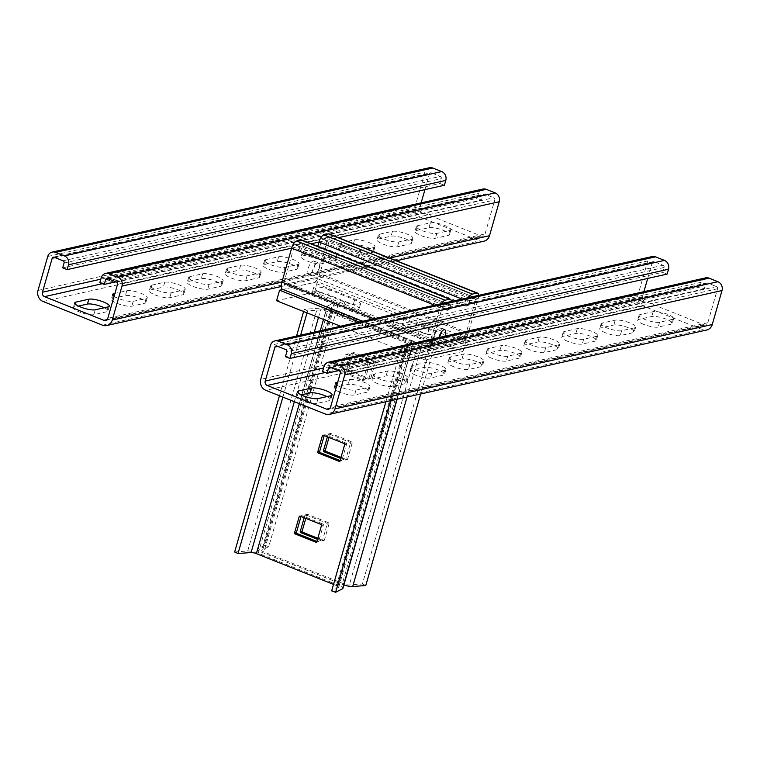 <?xml version="1.0" encoding="UTF-8"?>
<svg xmlns="http://www.w3.org/2000/svg" width="760" height="760" viewBox="0 0 760 760"><rect width="100%" height="100%" fill="white"/><g stroke="black" fill="none" stroke-linecap="round" stroke-linejoin="round"><path stroke-width="0.57" stroke-dasharray="3.8 2.85" d="M359.366 322.031L428.079 349.429L466.041 340.936L317.537 281.732L314.516 292.248L276.564 300.732M317.537 281.732L282.891 289.474M340.537 326.24L425.068 359.945L463.02 351.452L314.516 292.248M428.079 349.429L425.068 359.945M466.041 340.936L463.02 351.452M234.641 551.997L247.712 551A8.654 2.023 -164 0 1 258.248 553.214L338.38 585.162A8.654 2.023 -164 0 1 342.902 588.392M303.601 311.514L304.228 309.329L317.3 308.332A8.654 2.023 -164 0 1 327.835 310.545L407.959 342.494A8.654 2.023 -164 0 1 412.49 345.724A8.654 2.023 -164 0 1 412.091 346.132L405.213 349.6L401.242 348.203L408.13 344.736A4.332 1.016 -164 0 0 408.329 344.536A4.332 1.016 -164 0 0 406.068 342.922L325.935 310.963A4.332 1.016 -164 0 0 320.663 309.861L307.601 310.859L307.021 312.873M333.516 584.402L336.481 585.589A4.332 1.016 -164 0 1 338.741 587.204A4.332 1.016 -164 0 1 338.542 587.404L331.664 590.871M390.555 400.71L405.213 349.6M385.89 401.745L401.242 348.203M367.859 363.736L363.223 379.915A0.864 0.769 77.4 0 1 362.244 380.427L341.459 372.144A0.864 0.769 77.4 0 1 340.945 371.032L345.581 354.853A0.864 0.769 77.4 0 1 346.56 354.341L367.346 362.634A0.864 0.769 77.4 0 1 367.859 363.736L369.759 363.318L365.113 379.497L363.223 379.915M282.872 397.109L300.627 335.16M304.228 309.329L307.601 310.859M279.452 395.741L296.562 336.072M339.834 461.139L340.945 460.892L340.1 460.55M340.945 460.892A0.864 0.769 -102.6 0 0 341.924 460.38L340.024 460.807M344.66 444.628L346.56 444.201L341.924 460.38M346.56 444.201A0.864 0.769 -102.6 0 0 346.047 443.099L344.156 443.526M323.361 435.233L325.261 434.805L346.047 443.099M325.261 434.805A0.864 0.769 -102.6 0 0 324.283 435.318M316.644 542.032L317.756 541.785L316.901 541.443M317.756 541.785A0.864 0.769 -102.6 0 0 318.725 541.272L316.834 541.7M321.47 525.521L323.37 525.093L318.725 541.272M323.37 525.093A0.864 0.769 -102.6 0 0 322.858 523.991L320.957 524.409M300.172 516.125L302.062 515.698L322.858 523.991M302.062 515.698A0.864 0.769 -102.6 0 0 301.093 516.211M340.945 371.032L342.845 370.614L347.481 354.435L345.581 354.853M342.845 370.614A0.864 0.769 -102.6 0 0 343.349 371.716L341.459 372.144M362.244 380.427L364.144 380.009L343.349 371.716M364.144 380.009A0.864 0.769 -102.6 0 0 365.113 379.497M369.759 363.318A0.864 0.769 -102.6 0 0 369.246 362.206L367.346 362.634M346.56 354.341L348.46 353.923L369.246 362.206M348.46 353.923A0.864 0.769 -102.6 0 0 347.481 354.435M338.342 303.99L268.755 546.658L261.877 550.116A4.332 1.016 16 0 0 261.677 550.316A4.332 1.016 16 0 0 263.938 551.94L344.071 583.889A4.332 1.016 16 0 0 349.334 584.991L362.406 583.994L431.993 341.325L418.921 342.323A4.332 1.016 16 0 1 413.659 341.221L333.526 309.272A4.332 1.016 16 0 1 331.265 307.648A4.332 1.016 16 0 1 331.455 307.448L338.342 303.99L334.381 302.594L327.493 306.052A8.654 2.023 16 0 0 327.104 306.46A8.654 2.023 16 0 0 331.626 309.69L411.758 341.648A8.654 2.023 16 0 0 422.294 343.852L435.356 342.855L420.707 393.965M334.381 302.594L264.793 545.262L257.906 548.72A8.654 2.023 16 0 0 257.517 549.128A8.654 2.023 16 0 0 262.038 552.358L342.171 584.317A8.654 2.023 16 0 0 343.89 584.943M362.406 583.994L365.778 585.523M431.993 341.325L435.356 342.855M341.012 457.377L346.645 459.619A0.864 0.769 -102.6 0 0 347.615 459.106L352.25 442.928A0.864 0.769 -102.6 0 0 351.747 441.826L330.952 433.533A0.864 0.769 -102.6 0 0 329.983 434.045L328.994 437.475M370.813 378.224L375.449 362.045A0.864 0.769 -102.6 0 0 374.937 360.933L354.151 352.649A0.864 0.769 -102.6 0 0 353.172 353.162L348.536 369.341A0.864 0.769 -102.6 0 0 349.049 370.443L369.835 378.736A0.864 0.769 -102.6 0 0 370.813 378.224L368.913 378.641L373.549 362.463L375.449 362.045M317.813 538.26L323.447 540.512A0.864 0.769 -102.6 0 0 324.425 539.999L329.061 523.82A0.864 0.769 -102.6 0 0 328.548 522.718L307.762 514.425A0.864 0.769 -102.6 0 0 306.784 514.938L305.805 518.367M264.793 545.262L268.755 546.658M329.983 434.045L328.082 434.473L327.398 436.848M328.082 434.473A0.864 0.769 77.4 0 1 329.061 433.96L330.952 433.533M351.747 441.826L349.847 442.253L329.061 433.96M349.847 442.253A0.864 0.769 77.4 0 1 350.36 443.355L352.25 442.928M347.615 459.106L345.714 459.534L350.36 443.355M345.714 459.534A0.864 0.769 77.4 0 1 344.745 460.047L346.645 459.619M340.708 458.432L344.745 460.047M353.172 353.162L351.272 353.58L346.636 369.759L348.536 369.341M351.272 353.58A0.864 0.769 77.4 0 1 352.25 353.067L354.151 352.649M374.937 360.933L373.036 361.361L352.25 353.067M373.036 361.361A0.864 0.769 77.4 0 1 373.549 362.463M368.913 378.641A0.864 0.769 77.4 0 1 367.935 379.154L369.835 378.736M349.049 370.443L347.149 370.87L367.935 379.154M347.149 370.87A0.864 0.769 77.4 0 1 346.636 369.759M306.784 514.938L304.883 515.365L304.209 517.731M304.883 515.365A0.864 0.769 77.4 0 1 305.862 514.852L307.762 514.425M328.548 522.718L326.648 523.136L305.862 514.852M326.648 523.136A0.864 0.769 77.4 0 1 327.161 524.248L329.061 523.82M324.425 539.999L322.525 540.427L327.161 524.248M322.525 540.427A0.864 0.769 77.4 0 1 321.547 540.939L323.447 540.512M317.509 539.325L321.547 540.939M387.657 321.499A11.248 2.631 -164 0 1 402.249 324.244L427.49 334.315A11.248 2.631 -164 0 1 433.371 338.513A11.248 2.631 -164 0 1 417.62 336.519L392.378 326.448A11.248 2.631 -164 0 1 386.498 322.249A11.248 2.631 -164 0 1 387.657 321.499M403.636 319.39A11.248 2.631 16 0 0 389.053 316.644A11.248 2.631 16 0 0 387.885 317.395A11.248 2.631 16 0 0 393.765 321.594L419.016 331.664A11.248 2.631 16 0 0 434.767 333.659A11.248 2.631 16 0 0 428.887 329.46L403.636 319.39L402.249 324.244M313.405 291.897A11.248 2.631 -164 0 1 327.997 294.642L353.238 304.703A11.248 2.631 -164 0 1 359.119 308.911A11.248 2.631 -164 0 1 343.377 306.907L318.126 296.846A11.248 2.631 -164 0 1 312.246 292.638A11.248 2.631 -164 0 1 313.405 291.897M329.384 289.788A11.248 2.631 16 0 0 314.801 287.042A11.248 2.631 16 0 0 313.633 287.784A11.248 2.631 16 0 0 319.523 291.992L344.764 302.062A11.248 2.631 16 0 0 360.515 304.057A11.248 2.631 16 0 0 354.635 299.849L329.384 289.788L327.997 294.642M469.034 297.502A6.925 2.66 111.7 0 0 467.476 301.255L466.079 306.109L468.359 305.596L469.747 300.741A1.729 0.665 111.7 0 1 470.972 298.955L475.522 297.939A1.729 0.665 111.7 0 1 475.703 297.948A1.729 0.665 111.7 0 1 475.817 299.383L466.079 333.365A3.458 1.33 111.7 0 1 463.638 336.937L433.266 343.729A3.458 1.33 111.7 0 1 432.915 343.71A3.458 1.33 111.7 0 1 432.677 340.831L442.424 306.859A1.729 0.665 111.7 0 1 443.65 305.064L448.2 304.048A1.729 0.665 111.7 0 1 448.381 304.057A1.729 0.665 111.7 0 1 448.495 305.501L447.099 310.356L449.378 309.842L450.775 304.988A6.925 2.66 111.7 0 0 451.288 301.473M447.099 310.356L298.604 251.142L300.874 250.629L302.271 245.774A6.925 2.66 111.7 0 0 301.796 240.027M298.604 251.142L299.991 246.287A1.729 0.665 111.7 0 0 299.877 244.844A1.729 0.665 111.7 0 0 299.697 244.834L295.146 245.86A1.729 0.665 111.7 0 0 293.92 247.646L284.183 281.618A3.458 1.33 111.7 0 0 284.411 284.497A3.458 1.33 111.7 0 0 284.772 284.515L315.134 277.723A3.458 1.33 111.7 0 0 317.575 274.151L327.322 240.179A1.729 0.665 111.7 0 0 327.199 238.735A1.729 0.665 111.7 0 0 327.028 238.725L322.468 239.742A1.729 0.665 111.7 0 0 321.242 241.537L319.856 246.383L317.575 246.895L317.727 246.373M441.712 303.62A6.925 2.66 111.7 0 0 440.144 307.363L430.407 341.335A8.654 3.316 111.7 0 0 430.996 348.526A8.654 3.316 111.7 0 0 431.88 348.574L462.241 341.791A8.654 3.316 111.7 0 0 468.359 332.851L478.097 298.88A6.925 2.66 111.7 0 0 478.619 295.365M282.492 289.313A8.654 3.316 111.7 0 0 283.375 289.37L313.738 282.577A8.654 3.316 111.7 0 0 319.856 273.638L329.593 239.666A6.925 2.66 111.7 0 0 329.127 233.909M468.359 305.596L319.856 246.383M449.378 309.842L300.874 250.629M466.079 306.109L453.321 301.017M451.05 300.115L317.575 246.895M445.008 336.148A6.925 2.66 -68.3 0 1 442.026 341.515L440.41 342.684L439.08 342.171A6.925 2.66 -68.3 0 1 438.966 337.497M439.204 337.449A6.925 2.66 -68.3 0 1 437.57 339.739L435.898 340.888L434.625 340.394A6.925 2.66 -68.3 0 1 435.242 333.44A6.925 2.66 -68.3 0 1 439.574 327.93A6.925 2.66 -68.3 0 1 440.287 327.969A6.925 2.66 -68.3 0 1 441.047 332.528M643.587 324.339A11.248 2.631 -164 0 1 637.707 320.14A11.248 2.631 -164 0 1 638.875 319.39L651.776 316.502A11.248 2.631 -164 0 1 664.316 318.497A11.248 2.631 -164 0 1 672.239 323.456A11.248 2.631 -164 0 1 671.08 324.206L658.179 327.085A11.248 2.631 -164 0 1 643.587 324.339M640.262 314.535A11.248 2.631 16 0 0 639.103 315.286A11.248 2.631 16 0 0 644.983 319.494A11.248 2.631 16 0 0 659.566 322.24L672.467 319.352A11.248 2.631 16 0 0 673.635 318.601A11.248 2.631 16 0 0 665.712 313.642A11.248 2.631 16 0 0 653.163 311.657L640.262 314.535L638.875 319.39M605.635 332.832A11.248 2.631 -164 0 1 599.754 328.624A11.248 2.631 -164 0 1 600.913 327.873L613.823 324.995A11.248 2.631 -164 0 1 626.364 326.99A11.248 2.631 -164 0 1 634.286 331.94A11.248 2.631 -164 0 1 633.128 332.69L620.226 335.578A11.248 2.631 -164 0 1 605.635 332.832M602.309 323.028A11.248 2.631 16 0 0 601.141 323.769A11.248 2.631 16 0 0 607.031 327.978A11.248 2.631 16 0 0 621.614 330.724L634.514 327.835A11.248 2.631 16 0 0 635.683 327.085A11.248 2.631 16 0 0 627.75 322.135A11.248 2.631 16 0 0 615.211 320.14L602.309 323.028L600.913 327.873M567.682 341.316A11.248 2.631 -164 0 1 561.802 337.108A11.248 2.631 -164 0 1 562.961 336.366L575.871 333.478A11.248 2.631 -164 0 1 588.411 335.474A11.248 2.631 -164 0 1 596.334 340.433A11.248 2.631 -164 0 1 595.175 341.173L582.274 344.062A11.248 2.631 -164 0 1 567.682 341.316M564.357 331.512A11.248 2.631 16 0 0 563.188 332.262A11.248 2.631 16 0 0 569.078 336.462A11.248 2.631 16 0 0 583.661 339.207L596.562 336.319A11.248 2.631 16 0 0 597.731 335.578A11.248 2.631 16 0 0 589.798 330.619A11.248 2.631 16 0 0 577.258 328.624L564.357 331.512L562.961 336.366M529.73 349.799A11.248 2.631 -164 0 1 523.849 345.601A11.248 2.631 -164 0 1 525.008 344.85L537.918 341.962A11.248 2.631 -164 0 1 550.458 343.957A11.248 2.631 -164 0 1 558.381 348.916A11.248 2.631 -164 0 1 557.222 349.666L544.312 352.545A11.248 2.631 -164 0 1 529.73 349.799M526.404 339.995A11.248 2.631 16 0 0 525.236 340.746A11.248 2.631 16 0 0 531.126 344.954A11.248 2.631 16 0 0 545.708 347.7L558.609 344.812A11.248 2.631 16 0 0 559.778 344.062A11.248 2.631 16 0 0 551.846 339.102A11.248 2.631 16 0 0 539.306 337.117L526.404 339.995L525.008 344.85M491.777 358.292A11.248 2.631 -164 0 1 485.897 354.084A11.248 2.631 -164 0 1 487.056 353.334L499.966 350.455A11.248 2.631 -164 0 1 512.506 352.45A11.248 2.631 -164 0 1 520.429 357.399A11.248 2.631 -164 0 1 519.27 358.15L506.359 361.038A11.248 2.631 -164 0 1 491.777 358.292M488.452 348.488A11.248 2.631 16 0 0 487.283 349.229A11.248 2.631 16 0 0 493.164 353.438A11.248 2.631 16 0 0 507.756 356.183L520.657 353.295A11.248 2.631 16 0 0 521.825 352.545A11.248 2.631 16 0 0 513.893 347.595A11.248 2.631 16 0 0 501.353 345.601L488.452 348.488L487.056 353.334M453.824 366.776A11.248 2.631 -164 0 1 447.944 362.567A11.248 2.631 -164 0 1 449.103 361.827L462.013 358.938A11.248 2.631 -164 0 1 474.553 360.933A11.248 2.631 -164 0 1 482.476 365.892A11.248 2.631 -164 0 1 481.317 366.633L468.407 369.522A11.248 2.631 -164 0 1 453.824 366.776M450.499 356.972A11.248 2.631 16 0 0 449.331 357.722A11.248 2.631 16 0 0 455.212 361.922A11.248 2.631 16 0 0 469.803 364.667L482.704 361.779A11.248 2.631 16 0 0 483.873 361.038A11.248 2.631 16 0 0 475.94 356.079A11.248 2.631 16 0 0 463.401 354.084L450.499 356.972L449.103 361.827M415.872 375.259A11.248 2.631 -164 0 1 409.991 371.06A11.248 2.631 -164 0 1 411.151 370.31L424.051 367.422A11.248 2.631 -164 0 1 436.601 369.417A11.248 2.631 -164 0 1 444.524 374.376A11.248 2.631 -164 0 1 443.365 375.126L430.454 378.005A11.248 2.631 -164 0 1 415.872 375.259M412.547 365.455A11.248 2.631 16 0 0 411.378 366.206A11.248 2.631 16 0 0 417.259 370.405A11.248 2.631 16 0 0 431.851 373.151L444.752 370.272A11.248 2.631 16 0 0 445.92 369.522A11.248 2.631 16 0 0 437.988 364.562A11.248 2.631 16 0 0 425.448 362.567L412.547 365.455L411.151 370.31M377.919 383.752A11.248 2.631 -164 0 1 372.039 379.544A11.248 2.631 -164 0 1 373.198 378.793L386.099 375.915A11.248 2.631 -164 0 1 398.648 377.901A11.248 2.631 -164 0 1 406.572 382.859A11.248 2.631 -164 0 1 405.403 383.61L392.502 386.498A11.248 2.631 -164 0 1 377.919 383.752M374.594 373.948A11.248 2.631 16 0 0 373.426 374.69A11.248 2.631 16 0 0 379.306 378.898A11.248 2.631 16 0 0 393.898 381.644L406.799 378.755A11.248 2.631 16 0 0 407.959 378.005A11.248 2.631 16 0 0 400.035 373.055A11.248 2.631 16 0 0 387.495 371.06L374.594 373.948L373.198 378.793M339.967 392.236A11.248 2.631 -164 0 1 334.077 388.027A11.248 2.631 -164 0 1 335.245 387.286L348.147 384.398A11.248 2.631 -164 0 1 360.687 386.394A11.248 2.631 -164 0 1 368.619 391.352A11.248 2.631 -164 0 1 367.45 392.094L354.549 394.981A11.248 2.631 -164 0 1 339.967 392.236M336.86 385.082A11.248 2.631 16 0 0 341.354 387.381A11.248 2.631 16 0 0 355.946 390.127L368.847 387.239A11.248 2.631 16 0 0 370.006 386.498A11.248 2.631 16 0 0 362.083 381.539A11.248 2.631 16 0 0 349.543 379.544L337.687 382.195M326.99 396.606A11.248 2.631 -164 0 1 330.666 399.836A11.248 2.631 -164 0 1 329.498 400.587L316.597 403.465A11.248 2.631 -164 0 1 302.014 400.719A11.248 2.631 -164 0 1 296.124 396.52A11.248 2.631 -164 0 1 297.293 395.77L301.197 394.896M643.9 291.678L642.466 296.695A3.458 3.097 77.4 0 0 644.508 301.112L703.903 324.795A3.458 3.097 77.4 0 0 707.807 322.743L717.544 288.772A1.729 1.548 77.4 0 0 716.528 286.567L707.617 283.014A1.729 1.548 77.4 0 0 705.669 284.041L704.273 288.885L699.817 287.109L701.214 282.264A6.925 6.184 77.4 0 1 705.641 277.875M706.724 330.011A8.654 7.733 77.4 0 1 702.515 329.65L643.112 305.966A8.654 7.733 77.4 0 1 638.01 294.918L647.748 260.946A6.925 6.184 77.4 0 1 652.175 256.557M647.7 278.435L652.203 262.723A1.729 1.548 77.4 0 1 654.151 261.697L663.062 265.249A1.729 1.548 77.4 0 1 664.088 267.453L662.692 272.308L285.437 356.668M440.41 342.684L439.08 342.171L323.56 368.001M704.273 288.885L338.608 370.652M699.817 287.109L322.563 371.469M435.898 340.888L434.625 340.394L260.756 379.278M667.147 274.084L662.692 272.308M309.377 273.904L308.237 273.467A6.925 2.66 -68.3 0 1 308.854 266.513A6.925 2.66 -68.3 0 1 313.187 261.003A6.925 2.66 -68.3 0 1 313.899 261.041A6.925 2.66 -68.3 0 1 314.573 266A6.925 2.66 -68.3 0 1 311.173 272.812L309.377 273.904L308.237 273.467L107.796 318.288M313.889 275.709L312.692 275.243L313.889 275.709L315.628 274.588A6.925 2.66 111.7 0 0 319.029 267.776A6.925 2.66 111.7 0 0 318.354 262.817A6.925 2.66 111.7 0 0 317.642 262.779A6.925 2.66 111.7 0 0 313.31 268.29A6.925 2.66 111.7 0 0 312.692 275.243L281.903 282.122M104.234 307.781A11.248 2.631 -164 0 1 107.91 311.02A11.248 2.631 -164 0 1 106.751 311.762L93.841 314.649A11.248 2.631 -164 0 1 81.301 312.654A11.248 2.631 -164 0 1 73.378 307.695A11.248 2.631 -164 0 1 74.537 306.954L78.441 306.08M139.982 298.328A11.248 2.631 -164 0 1 145.863 302.527A11.248 2.631 -164 0 1 144.704 303.278L131.793 306.166A11.248 2.631 -164 0 1 119.254 304.171A11.248 2.631 -164 0 1 111.33 299.212A11.248 2.631 -164 0 1 112.489 298.462L125.4 295.583A11.248 2.631 -164 0 1 139.982 298.328M114.114 296.267A11.248 2.631 16 0 0 123.775 300.257A11.248 2.631 16 0 0 133.19 301.312L146.091 298.423A11.248 2.631 16 0 0 147.259 297.673A11.248 2.631 16 0 0 141.379 293.474A11.248 2.631 16 0 0 126.787 290.728L114.94 293.379M177.935 289.835A11.248 2.631 -164 0 1 183.815 294.044A11.248 2.631 -164 0 1 182.656 294.794L169.755 297.673A11.248 2.631 -164 0 1 157.206 295.688A11.248 2.631 -164 0 1 149.283 290.728A11.248 2.631 -164 0 1 150.442 289.978L163.352 287.09A11.248 2.631 -164 0 1 177.935 289.835M184.043 289.94A11.248 2.631 16 0 0 185.212 289.19A11.248 2.631 16 0 0 179.332 284.981A11.248 2.631 16 0 0 164.739 282.235L151.839 285.123A11.248 2.631 16 0 0 150.67 285.874A11.248 2.631 16 0 0 158.602 290.833A11.248 2.631 16 0 0 171.142 292.819L184.043 289.94L182.656 294.794M215.887 281.352A11.248 2.631 -164 0 1 221.768 285.56A11.248 2.631 -164 0 1 220.609 286.301L207.708 289.19A11.248 2.631 -164 0 1 195.159 287.195A11.248 2.631 -164 0 1 187.236 282.235A11.248 2.631 -164 0 1 188.394 281.495L201.305 278.606A11.248 2.631 -164 0 1 215.887 281.352M221.996 281.447A11.248 2.631 16 0 0 223.164 280.706A11.248 2.631 16 0 0 217.284 276.498A11.248 2.631 16 0 0 202.692 273.752L189.791 276.64A11.248 2.631 16 0 0 188.623 277.39A11.248 2.631 16 0 0 196.555 282.34A11.248 2.631 16 0 0 209.095 284.335L221.996 281.447L220.609 286.301M253.84 272.868A11.248 2.631 -164 0 1 259.72 277.067A11.248 2.631 -164 0 1 258.562 277.818L245.66 280.706A11.248 2.631 -164 0 1 233.111 278.711A11.248 2.631 -164 0 1 225.188 273.752A11.248 2.631 -164 0 1 226.357 273.001L239.257 270.123A11.248 2.631 -164 0 1 253.84 272.868M259.948 272.963A11.248 2.631 16 0 0 261.117 272.213A11.248 2.631 16 0 0 255.237 268.014A11.248 2.631 16 0 0 240.644 265.269L227.743 268.156A11.248 2.631 16 0 0 226.584 268.897A11.248 2.631 16 0 0 234.507 273.856A11.248 2.631 16 0 0 247.047 275.851L259.948 272.963L258.562 277.818M291.792 264.375A11.248 2.631 -164 0 1 297.683 268.584A11.248 2.631 -164 0 1 296.514 269.334L283.613 272.213A11.248 2.631 -164 0 1 271.073 270.227A11.248 2.631 -164 0 1 263.14 265.269A11.248 2.631 -164 0 1 264.309 264.518L277.21 261.63A11.248 2.631 -164 0 1 291.792 264.375M297.91 264.48A11.248 2.631 16 0 0 299.07 263.729A11.248 2.631 16 0 0 293.189 259.53A11.248 2.631 16 0 0 278.597 256.776L265.696 259.663A11.248 2.631 16 0 0 264.537 260.414A11.248 2.631 16 0 0 272.46 265.373A11.248 2.631 16 0 0 285 267.368L297.91 264.48L296.514 269.334M329.745 255.892A11.248 2.631 -164 0 1 335.635 260.101A11.248 2.631 -164 0 1 334.466 260.841L321.565 263.729A11.248 2.631 -164 0 1 309.026 261.734A11.248 2.631 -164 0 1 301.093 256.776A11.248 2.631 -164 0 1 302.262 256.034L315.162 253.147A11.248 2.631 -164 0 1 329.745 255.892M335.863 255.987A11.248 2.631 16 0 0 337.022 255.246A11.248 2.631 16 0 0 331.141 251.037A11.248 2.631 16 0 0 316.549 248.292L303.648 251.18A11.248 2.631 16 0 0 302.49 251.93A11.248 2.631 16 0 0 310.412 256.88A11.248 2.631 16 0 0 322.952 258.875L335.863 255.987L334.466 260.841M367.707 247.409A11.248 2.631 -164 0 1 373.587 251.608A11.248 2.631 -164 0 1 372.419 252.358L359.518 255.246A11.248 2.631 -164 0 1 346.978 253.251A11.248 2.631 -164 0 1 339.045 248.292A11.248 2.631 -164 0 1 340.214 247.541L353.115 244.663A11.248 2.631 -164 0 1 367.707 247.409M373.815 247.503A11.248 2.631 16 0 0 374.974 246.753A11.248 2.631 16 0 0 369.094 242.554A11.248 2.631 16 0 0 354.512 239.809L341.601 242.696A11.248 2.631 16 0 0 340.442 243.438A11.248 2.631 16 0 0 348.365 248.397A11.248 2.631 16 0 0 360.905 250.391L373.815 247.503L372.419 252.358M405.659 238.916A11.248 2.631 -164 0 1 411.54 243.124A11.248 2.631 -164 0 1 410.372 243.874L397.47 246.753A11.248 2.631 -164 0 1 384.93 244.767A11.248 2.631 -164 0 1 376.998 239.809A11.248 2.631 -164 0 1 378.166 239.058L391.067 236.17A11.248 2.631 -164 0 1 405.659 238.916M411.768 239.02A11.248 2.631 16 0 0 412.927 238.269A11.248 2.631 16 0 0 407.046 234.07A11.248 2.631 16 0 0 392.464 231.325L379.553 234.203A11.248 2.631 16 0 0 378.394 234.954A11.248 2.631 16 0 0 386.317 239.913A11.248 2.631 16 0 0 398.858 241.908L411.768 239.02L410.372 243.874M443.612 230.432A11.248 2.631 -164 0 1 449.492 234.641A11.248 2.631 -164 0 1 448.324 235.381L435.423 238.269A11.248 2.631 -164 0 1 422.883 236.274A11.248 2.631 -164 0 1 414.95 231.315A11.248 2.631 -164 0 1 416.119 230.575L429.02 227.686A11.248 2.631 -164 0 1 443.612 230.432M449.72 230.527A11.248 2.631 16 0 0 450.88 229.786A11.248 2.631 16 0 0 444.999 225.577A11.248 2.631 16 0 0 430.416 222.832L417.506 225.72A11.248 2.631 16 0 0 416.347 226.47A11.248 2.631 16 0 0 424.27 231.42A11.248 2.631 16 0 0 436.82 233.415L449.72 230.527L448.324 235.381M62.681 267.852L439.935 183.493L441.332 178.638A1.729 1.548 -102.6 0 0 440.306 176.424L431.404 172.871A1.729 1.548 -102.6 0 0 429.447 173.898L424.945 189.62M429.428 167.732A6.925 6.184 -102.6 0 0 424.992 172.121L415.255 206.102A8.654 7.733 -102.6 0 0 420.356 217.151L479.759 240.834A8.654 7.733 -102.6 0 0 483.968 241.186M421.144 202.853L419.71 207.879A3.458 3.097 -102.6 0 0 421.752 212.296L481.156 235.98A3.458 3.097 -102.6 0 0 485.051 233.928L494.788 199.956A1.729 1.548 -102.6 0 0 493.772 197.743L484.861 194.189A1.729 1.548 -102.6 0 0 482.913 195.215L481.517 200.07L477.061 198.293L478.458 193.439A6.925 6.184 -102.6 0 1 482.885 189.05M115.852 281.837L481.517 200.07M439.935 183.493L444.391 185.269M99.807 282.653L477.061 198.293M396.853 399.294L412.091 346.132M338.542 587.404L408.13 344.736M336.481 585.589L406.068 342.922M299.345 403.674L301.786 395.181M301.91 394.734L320.255 330.771M323.503 319.447L325.935 310.963M294.338 401.679L314.288 332.11M318.488 317.442L320.663 309.861M247.712 551L317.3 308.332M258.248 553.214L327.835 310.545M338.38 585.162L407.959 342.494M422.294 343.852L407.046 397.014M418.921 342.323L349.334 584.991M413.659 341.221L344.071 583.889M333.526 309.272L263.938 551.94M331.455 307.448L261.877 550.116M327.493 306.052L257.906 548.72M331.626 309.69L262.038 552.358M411.758 341.648L342.171 584.317M469.747 300.741L321.242 241.537M470.972 298.955L322.468 239.742M475.522 297.939L327.028 238.725M475.817 299.383L327.322 240.179M466.079 333.365L317.575 274.151M463.638 336.937L315.134 277.723M433.266 343.729L284.772 284.515M432.677 340.831L284.183 281.618M442.424 306.859L293.92 247.646M443.65 305.064L295.146 245.86M448.2 304.048L299.697 244.834M448.495 305.501L299.991 246.287M450.775 304.988L302.271 245.774M440.144 307.363L434.682 305.188M430.407 341.335L373.853 318.791M431.88 348.574L283.375 289.37M462.241 341.791L313.738 282.577M468.359 332.851L319.856 273.638M478.097 298.88L329.593 239.666M467.476 301.255L462.013 299.079M319.523 291.992L318.126 296.846M344.764 302.062L343.377 306.907M354.635 299.849L353.238 304.703M393.765 321.594L392.378 326.448M419.016 331.664L417.62 336.519M428.887 329.46L427.49 334.315M336.062 384.427L335.245 387.286M298.11 392.91L297.293 395.77M664.088 267.453L286.834 351.813M663.062 265.249L285.808 349.6M654.151 261.697L276.897 346.047M652.203 262.723L277.846 346.427M642.466 296.695L442.026 341.515M644.508 301.112L325.185 372.514M703.903 324.795L329.792 408.452M707.807 322.743L330.552 407.103M717.544 288.772L340.29 373.131M716.528 286.567L339.273 370.918M707.617 283.014L330.363 367.365M705.669 284.041L331.303 367.745M701.214 282.264L323.959 366.615M702.515 329.65L325.261 414.01M643.112 305.966L265.858 390.327M638.01 294.918L437.57 339.739M647.748 260.946L270.493 345.297M317.993 398.61L316.597 403.465M330.894 395.732L329.498 400.587M349.543 379.544L348.147 384.398M368.847 387.239L367.45 392.094M355.946 390.127L354.549 394.981M387.495 371.06L386.099 375.915M406.799 378.755L405.403 383.61M393.898 381.644L392.502 386.498M425.448 362.567L424.051 367.422M444.752 370.272L443.365 375.126M431.851 373.151L430.454 378.005M463.401 354.084L462.013 358.938M482.704 361.779L481.317 366.633M469.803 364.667L468.407 369.522M501.353 345.601L499.966 350.455M520.657 353.295L519.27 358.15M507.756 356.183L506.359 361.038M539.306 337.117L537.918 341.962M558.609 344.812L557.222 349.666M545.708 347.7L544.312 352.545M577.258 328.624L575.871 333.478M596.562 336.319L595.175 341.173M583.661 339.207L582.274 344.062M615.211 320.14L613.823 324.995M634.514 327.835L633.128 332.69M621.614 330.724L620.226 335.578M653.163 311.657L651.776 316.502M672.467 319.352L671.08 324.206M659.566 322.24L658.179 327.085M108.138 306.907L106.751 311.762M146.091 298.423L144.704 303.278M108.556 278.93L482.913 195.215M107.606 278.549L484.861 194.189M116.517 282.102L493.772 197.743M117.534 284.306L494.788 199.956M311.173 272.812L485.051 233.928M107.046 319.637L481.156 235.98M102.429 283.698L421.752 212.296M100.804 279.186L419.71 207.879M55.09 257.611L429.447 173.898M54.15 257.231L431.404 172.871M63.052 260.784L440.306 176.424M64.078 262.998L441.332 178.638M47.737 256.481L424.992 172.121M38 290.453L415.255 206.102M43.101 301.501L420.356 217.151M102.505 325.185L479.759 240.834M315.628 274.588L389.633 258.039M291.64 248.149L311.21 243.78M318.972 242.041L338.542 237.671M101.203 277.799L478.458 193.439M430.416 222.832L429.02 227.686M417.506 225.72L416.119 230.575M436.82 233.415L435.423 238.269M398.858 241.908L397.47 246.753M379.553 234.203L378.166 239.058M392.464 231.325L391.067 236.17M360.905 250.391L359.518 255.246M341.601 242.696L340.214 247.541M354.512 239.809L353.115 244.663M322.952 258.875L321.565 263.729M303.648 251.18L302.262 256.034M316.549 248.292L315.162 253.147M285 267.368L283.613 272.213M265.696 259.663L264.309 264.518M278.597 256.776L277.21 261.63M247.047 275.851L245.66 280.706M227.743 268.156L226.357 273.001M240.644 265.269L239.257 270.123M209.095 284.335L207.708 289.19M189.791 276.64L188.394 281.495M202.692 273.752L201.305 278.606M171.142 292.819L169.755 297.673M151.839 285.123L150.442 289.978M164.739 282.235L163.352 287.09M133.19 301.312L131.793 306.166M113.316 295.611L112.489 298.462M126.787 290.728L125.4 295.583M95.237 309.795L93.841 314.649M75.354 304.095L74.537 306.954M338.741 587.204L408.329 344.536M397.147 399.228L412.49 345.724M318.174 541.823L316.274 542.241M301.644 515.66L299.744 516.087M324.843 434.777L322.943 435.195M341.373 460.93L339.473 461.358M364.562 380.038L362.662 380.465M348.033 353.885L346.132 354.312M331.265 307.648L261.677 550.316M327.104 306.46L257.517 549.128M351.832 353.039L353.733 352.611M368.362 379.192L370.253 378.765M328.633 433.922L330.534 433.504M345.163 460.085L347.063 459.658M321.974 540.968L323.865 540.55M305.444 514.814L307.334 514.387M475.703 297.948L327.199 238.735M432.915 343.71L284.411 284.497M448.381 304.057L299.877 244.844M430.996 348.526L362.672 321.29M313.633 287.784L312.246 292.638M360.515 304.057L359.119 308.911M387.885 317.395L386.498 322.249M434.767 333.659L433.371 338.513M444.742 329.745L440.287 327.969M639.103 315.286L637.707 320.14M601.141 323.769L599.754 328.624M563.188 332.262L561.802 337.108M525.236 340.746L523.849 345.601M487.283 349.229L485.897 354.084M449.331 357.722L447.944 362.567M411.378 366.206L409.991 371.06M373.426 374.69L372.039 379.544M335.474 383.183L334.077 388.027M297.521 391.666L296.124 396.52M653.315 261.62L276.06 345.981M705.584 324.938L328.329 409.298M706.771 282.938L329.517 367.298M332.053 394.981L330.666 399.836M370.006 386.498L368.619 391.352M407.959 378.005L406.572 382.859M445.92 369.522L444.524 374.376M483.873 361.038L482.476 365.892M521.825 352.545L520.429 357.399M559.778 344.062L558.381 348.916M597.731 335.578L596.334 340.433M635.683 327.085L634.286 331.94M673.635 318.601L672.239 323.456M439.66 342.637L435.176 340.841M308.712 273.885L313.196 275.671M109.307 306.166L107.91 311.02M147.259 297.673L145.863 302.527M185.212 289.19L183.815 294.044M223.164 280.706L221.768 285.56M261.117 272.213L259.72 277.067M299.07 263.729L297.683 268.584M337.022 255.246L335.635 260.101M374.974 246.753L373.587 251.608M412.927 238.269L411.54 243.124M450.88 229.786L449.492 234.641M106.761 278.474L484.015 194.123M105.583 320.483L482.837 236.123M53.304 257.155L430.559 172.805M281.257 286.52L396.454 260.756M416.347 226.47L414.95 231.315M378.394 234.954L376.998 239.809M340.442 243.438L339.045 248.292M302.49 251.93L301.093 256.776M264.537 260.414L263.14 265.269M226.584 268.897L225.188 273.752M188.623 277.39L187.236 282.235M150.67 285.874L149.283 290.728M112.718 294.358L111.33 299.212M74.765 302.851L73.378 307.695M313.899 261.041L318.354 262.817"/><path stroke-width="1.14" d="M282.891 289.474L279.585 290.216L276.564 300.732L340.537 326.24M279.585 290.216L359.366 322.031M279.452 395.741L234.641 551.997L238.013 553.527L251.085 552.529A4.332 1.016 -164 0 1 256.348 553.631L333.516 584.402M397.147 399.228L342.902 588.392A8.654 2.023 -164 0 1 342.513 588.8L335.625 592.268L390.555 400.71M335.625 592.268L331.664 590.871L385.89 401.745M344.66 444.628L340.024 460.807A0.864 0.769 77.4 0 1 339.055 461.32L318.26 453.026A0.864 0.769 77.4 0 1 317.747 451.924L322.392 435.746A0.864 0.769 77.4 0 1 323.361 435.233L344.156 443.526A0.864 0.769 77.4 0 1 344.66 444.628M321.47 525.521L316.834 541.7A0.864 0.769 77.4 0 1 315.856 542.212L295.07 533.919A0.864 0.769 77.4 0 1 294.557 532.817L299.193 516.639A0.864 0.769 77.4 0 1 300.172 516.125L320.957 524.409A0.864 0.769 77.4 0 1 321.47 525.521M238.013 553.527L282.872 397.109M300.627 335.16L307.021 312.873M296.562 336.072L303.601 311.514M317.747 451.924L319.647 451.497L324.216 435.575M319.647 451.497A0.864 0.769 -102.6 0 0 320.159 452.608L318.26 453.026M340.1 460.55L320.159 452.608M294.557 532.817L296.457 532.389L301.017 516.458M296.457 532.389A0.864 0.769 -102.6 0 0 296.96 533.491L295.07 533.919M316.901 541.443L296.96 533.491M343.89 584.943A8.654 2.023 16 0 0 352.706 586.52L365.778 585.523L420.707 393.965M328.994 437.475L325.337 450.224A0.864 0.769 -102.6 0 0 325.85 451.335L341.012 457.377M305.805 518.367L302.147 531.116A0.864 0.769 -102.6 0 0 302.66 532.218L317.813 538.26M327.398 436.848L323.447 450.651L325.337 450.224M325.85 451.335L323.95 451.753L340.708 458.432M323.95 451.753A0.864 0.769 77.4 0 1 323.447 450.651M304.209 517.731L300.248 531.544L302.147 531.116M302.66 532.218L300.76 532.646L317.509 539.325M300.76 532.646A0.864 0.769 77.4 0 1 300.248 531.544M451.288 301.473A6.925 2.66 111.7 0 0 450.3 299.231A6.925 2.66 111.7 0 0 449.587 299.193L445.037 300.219A6.925 2.66 111.7 0 0 441.712 303.62M450.3 299.231L301.796 240.027A6.925 2.66 111.7 0 0 301.093 239.98L296.533 241.005A6.925 2.66 111.7 0 0 291.64 248.149L281.903 282.122A8.654 3.316 111.7 0 0 282.492 289.313L362.672 321.29M478.619 295.365A6.925 2.66 111.7 0 0 477.622 293.123A6.925 2.66 111.7 0 0 476.919 293.084L472.359 294.101A6.925 2.66 111.7 0 0 469.034 297.502M477.622 293.123L329.127 233.909A6.925 2.66 111.7 0 0 328.415 233.871L323.865 234.887A6.925 2.66 111.7 0 0 318.972 242.041L317.727 246.373M453.321 301.017L451.05 300.115M441.047 332.528A6.925 2.66 -68.3 0 1 439.204 337.449M438.966 337.497A6.925 2.66 -68.3 0 1 444.03 329.707A6.925 2.66 -68.3 0 1 444.742 329.745A6.925 2.66 -68.3 0 1 445.008 336.148M337.687 382.195L336.632 382.432A11.248 2.631 16 0 0 335.474 383.183A11.248 2.631 16 0 0 336.86 385.082M298.68 390.916A11.248 2.631 16 0 0 297.521 391.666A11.248 2.631 16 0 0 303.401 395.865A11.248 2.631 16 0 0 317.993 398.61L330.894 395.732A11.248 2.631 16 0 0 332.053 394.981A11.248 2.631 16 0 0 324.13 390.022A11.248 2.631 16 0 0 311.591 388.027L298.68 390.916L298.11 392.91M328.387 362.226L705.641 277.875A6.925 6.184 77.4 0 1 709.004 278.16L717.915 281.713A6.925 6.184 77.4 0 1 722 290.548L712.262 324.52A8.654 7.733 77.4 0 1 706.724 330.011L329.469 414.361A8.654 7.733 77.4 0 1 325.261 414.01L265.858 390.327A8.654 7.733 77.4 0 1 260.756 379.278L270.493 345.297A6.925 6.184 77.4 0 1 274.92 340.908A6.925 6.184 77.4 0 1 278.293 341.192L287.204 344.745A6.925 6.184 77.4 0 1 291.289 353.59L289.892 358.445L285.437 356.668L286.834 351.813A1.729 1.548 77.4 0 0 285.808 349.6L276.897 346.047A1.729 1.548 77.4 0 0 274.949 347.073L265.212 381.045A3.458 3.097 77.4 0 0 267.254 385.472L326.648 409.155A3.458 3.097 77.4 0 0 330.552 407.103L340.29 373.131A1.729 1.548 77.4 0 0 339.273 370.918L330.363 367.365A1.729 1.548 77.4 0 0 328.405 368.391L327.019 373.245L322.563 371.469L323.959 366.615A6.925 6.184 77.4 0 1 328.387 362.226A6.925 6.184 77.4 0 1 331.749 362.51L340.66 366.063A6.925 6.184 77.4 0 1 344.745 374.908L335.008 408.88A8.654 7.733 77.4 0 1 329.469 414.361M274.92 340.908L652.175 256.557A6.925 6.184 77.4 0 1 655.547 256.842L664.458 260.395A6.925 6.184 77.4 0 1 668.543 269.23L667.147 274.084L289.892 358.445M643.9 291.678L647.7 278.435M338.608 370.652L327.019 373.245M301.197 394.896L310.194 392.882A11.248 2.631 -164 0 1 326.99 396.606M78.441 306.08L87.447 304.066A11.248 2.631 -164 0 1 102.03 306.812A11.248 2.631 -164 0 1 104.234 307.781M108.138 306.907A11.248 2.631 16 0 0 109.307 306.166A11.248 2.631 16 0 0 103.417 301.957A11.248 2.631 16 0 0 88.835 299.212L75.934 302.1A11.248 2.631 16 0 0 74.765 302.851A11.248 2.631 16 0 0 82.697 307.8A11.248 2.631 16 0 0 95.237 309.795L108.138 306.907M104.262 284.43L105.659 279.576A1.729 1.548 -102.6 0 1 107.606 278.549L116.517 282.102A1.729 1.548 -102.6 0 1 117.534 284.306L107.796 318.288A3.458 3.097 -102.6 0 1 103.901 320.34L44.498 296.647A3.458 3.097 -102.6 0 1 42.455 292.229L52.193 258.257A1.729 1.548 -102.6 0 1 54.15 257.231L63.052 260.784A1.729 1.548 -102.6 0 1 64.078 262.998L62.681 267.852L67.136 269.62L68.533 264.774A6.925 6.184 -102.6 0 0 64.448 255.93L55.537 252.377A6.925 6.184 -102.6 0 0 52.174 252.092A6.925 6.184 -102.6 0 0 47.737 256.481L38 290.453A8.654 7.733 -102.6 0 0 43.101 301.501L102.505 325.185A8.654 7.733 -102.6 0 0 106.713 325.546A8.654 7.733 -102.6 0 0 112.252 320.065L121.989 286.083A6.925 6.184 -102.6 0 0 117.904 277.248L108.993 273.695A6.925 6.184 -102.6 0 0 105.63 273.41A6.925 6.184 -102.6 0 0 101.203 277.799L99.807 282.653L104.262 284.43L115.852 281.837M67.136 269.62L444.391 185.269L445.787 180.414A6.925 6.184 -102.6 0 0 441.702 171.57L432.791 168.026A6.925 6.184 -102.6 0 0 429.428 167.732L52.174 252.092M424.945 189.62L421.144 202.853M396.454 260.756L483.968 241.186A8.654 7.733 -102.6 0 0 489.506 235.704L499.244 201.732A6.925 6.184 -102.6 0 0 495.159 192.888L486.257 189.335A6.925 6.184 -102.6 0 0 482.885 189.05L105.63 273.41M114.94 293.379L113.886 293.616A11.248 2.631 16 0 0 112.718 294.358A11.248 2.631 16 0 0 114.114 296.267M342.513 588.8L396.853 399.294M256.348 553.631L299.345 403.674M320.255 330.771L323.503 319.447M251.085 552.529L294.338 401.679M314.288 332.11L318.488 317.442M315.856 542.212L316.644 542.032M300.647 516.315L299.193 516.639M339.055 461.32L339.834 461.139M323.836 435.423L322.392 435.746M407.046 397.014L352.706 586.52M449.587 299.193L301.093 239.98M445.037 300.219L296.533 241.005M434.682 305.188L291.64 248.149L121.989 286.083M373.853 318.791L281.903 282.122L112.252 320.065M476.919 293.084L328.415 233.871M472.359 294.101L323.865 234.887M462.013 299.079L318.972 242.041L311.21 243.78M336.632 382.432L336.062 384.427M277.846 346.427L274.949 347.073M323.56 368.001L265.212 381.045M325.185 372.514L267.254 385.472M329.792 408.452L326.648 409.155M331.303 367.745L328.405 368.391M709.004 278.16L331.749 362.51M717.915 281.713L340.66 366.063M722 290.548L344.745 374.908M712.262 324.52L335.008 408.88M655.547 256.842L278.293 341.192M664.458 260.395L287.204 344.745M668.543 269.23L291.289 353.59M311.591 388.027L310.194 392.882M105.659 279.576L108.556 278.93M103.901 320.34L107.046 319.637M44.498 296.647L102.429 283.698M42.455 292.229L100.804 279.186M52.193 258.257L55.09 257.611M68.533 264.774L445.787 180.414M64.448 255.93L441.702 171.57M55.537 252.377L432.791 168.026M389.633 258.039L489.506 235.704M338.542 237.671L499.244 201.732M117.904 277.248L495.159 192.888M108.993 273.695L486.257 189.335M113.886 293.616L113.316 295.611M75.934 302.1L75.354 304.095M88.835 299.212L87.447 304.066M106.713 325.546L281.257 286.52"/></g></svg>

